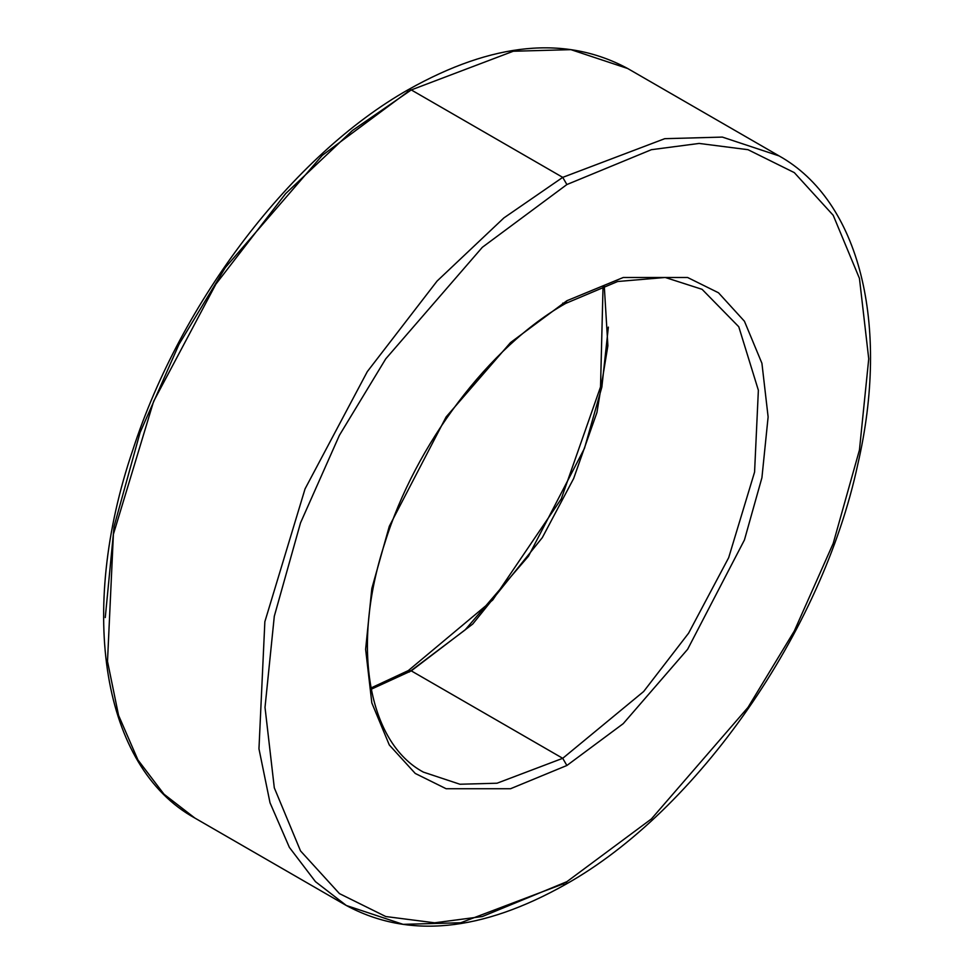 <?xml version="1.0" encoding="UTF-8"?>
<svg xmlns="http://www.w3.org/2000/svg" width="974" height="974" viewBox="0 0 974 974"><rect width="100%" height="100%" fill="white"/><g stroke="black" fill="none" stroke-linecap="round" stroke-linejoin="round"><path stroke-width="1.46" d="M371.179 689.251L411.272 670.867L408.337 670.575L411.272 670.867L562.729 758.308L497.032 783.218L459.911 784.24L423.361 772.114L459.911 784.24L497.032 783.218L562.729 758.308L643.644 691.528L688.581 633.197L728.674 557.688L754.57 472.11L758.369 390.257L738.779 326.765L702.096 289.327L738.779 326.765L758.369 390.257L754.57 472.11L728.674 557.688L688.581 633.197L643.644 691.528L562.729 758.308L411.272 670.867L371.179 689.251M562.729 177.365L503.935 217.884L437.095 281.048L367.32 371.605L305.069 488.838L264.855 621.729L258.962 748.811L270.017 802.759L289.375 847.38L315.454 881.653L346.342 905.503L315.454 881.653L289.375 847.38L270.017 802.759L258.962 748.811L264.855 621.729L305.069 488.838L367.32 371.605L437.095 281.048L503.935 217.884L562.729 177.365L411.272 89.925L408.337 89.632L411.272 89.925L352.491 130.443L285.638 193.607L215.875 284.165L153.612 401.398L113.398 534.288L107.505 661.37L118.56 715.318L137.931 759.939L163.997 794.212L194.897 818.075L163.997 794.212L137.931 759.939L118.56 715.318L107.505 661.37L113.398 534.288L153.612 401.398L215.875 284.165L285.638 193.607L352.491 130.443L411.272 89.925L562.729 177.365L664.731 138.685L722.367 137.09L779.103 155.925L722.367 137.09L664.731 138.685L562.729 177.365L566.88 184.549L562.729 177.365M565.663 884.368L566.88 881.677L482.349 916.534L434.599 922.804L385.753 916.534L339.439 893.608L300.528 850.923L274.303 787.832L265.013 707.392L274.303 616.238L300.528 522.855L339.439 435.232L385.753 358.834L482.349 247.286L566.88 184.549L482.349 247.286L385.753 358.834L339.439 435.232L300.528 522.855L274.303 616.238L265.013 707.392L274.303 787.832L300.528 850.923L339.439 893.608L385.753 916.534L434.599 922.804L482.349 916.534L566.88 881.677L651.399 818.939L747.995 707.404L794.309 631.006L833.22 543.37L859.445 450L868.735 358.834L859.445 278.394L833.22 215.315L794.309 172.617L747.995 149.692L699.149 143.434L651.399 149.692L566.88 184.549L651.399 149.692L699.149 143.434L747.995 149.692L794.309 172.617L833.22 215.315L859.445 278.394L868.735 358.834L859.445 450L833.22 543.37L794.309 631.006L747.995 707.404L651.399 818.939L566.88 881.677L565.663 884.368L562.729 884.075L460.726 922.755L403.09 924.35L346.342 905.503C408.264 938.875 481.375 931.826 565.663 884.368C697.287 810.66 821.995 631.347 857.692 464.781C890.212 324.586 859.799 200.997 779.103 155.925L627.658 68.497L570.91 49.65L513.274 51.245L411.272 89.925L513.274 51.245L570.91 49.65L627.658 68.497C565.736 35.125 492.625 42.174 408.337 89.632L407.12 92.323L322.284 155.353L225.347 267.558L178.948 344.419L140.086 432.517L114.116 526.252L105.265 617.553L114.116 526.252L140.086 432.517L178.948 344.419L225.347 267.558L322.284 155.353L407.12 92.323M566.88 300.735L510.522 342.568L446.129 416.921L389.308 526.277L371.825 588.527L365.627 649.305L371.825 702.924L389.308 744.988L415.253 773.453L446.129 788.733L510.522 788.733L566.88 765.491L562.729 758.308L566.88 765.491L510.522 788.733L446.129 788.733L415.253 773.453L389.308 744.988L371.825 702.924L365.627 649.305L371.825 588.527L389.308 526.277L446.129 416.921L510.522 342.568L566.88 300.735L623.226 277.505L687.62 277.505L718.495 292.784L744.44 321.25L761.924 363.302L768.121 416.933L761.924 477.698L744.44 539.949L687.62 649.305L623.226 723.658L566.88 765.491L623.226 723.658L687.62 649.305L744.44 539.949L761.924 477.698L768.121 416.933L761.924 363.302L744.44 321.25L718.495 292.784L687.62 277.505L623.226 277.505L566.88 300.735L565.663 303.425L566.88 300.735M562.729 303.133L565.663 303.425L617.65 281.51L665.218 277.468L702.096 289.327M604.245 285.565L607.886 345.709L596.928 412.513L573.649 478.526L542.335 537.599L472.731 624.042L411.272 670.867L472.731 624.042L542.335 537.599L573.649 478.526L596.928 412.513L607.886 345.709L604.245 285.565M409.214 672.048L465.073 629.959L528.529 556.117L584.461 448.357L601.859 387.092L608.36 327.118M370.948 688.009L408.337 670.575L492.722 600.008L561.255 498.907L600.532 386.909L603.052 285.991M423.361 772.114C368.489 742.687 350.677 647.065 384.791 543.102C415.301 444.521 489.715 346.172 565.663 303.425M346.342 905.503L194.897 818.075C102.246 767.062 77.494 612.354 132.841 449.891C181.03 301.124 292.699 154.963 408.337 89.632"/></g></svg>
